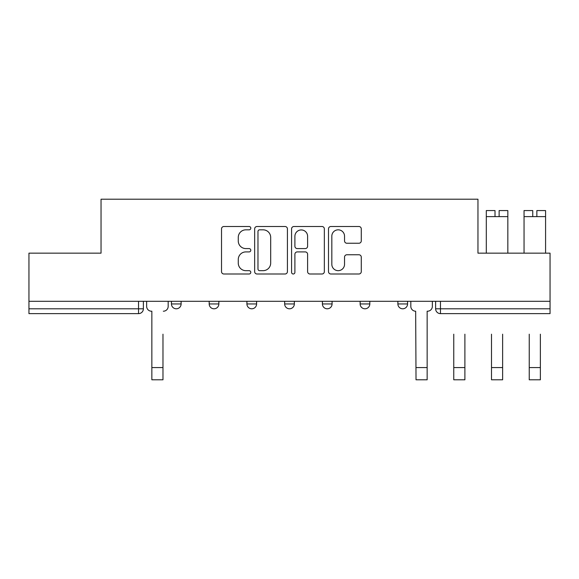 <?xml version="1.0" encoding="UTF-8"?>
<svg xmlns="http://www.w3.org/2000/svg" width="579" height="579" viewBox="0 0 579 579"><rect width="100%" height="100%" fill="white"/><g stroke="black" fill="none" stroke-linecap="round" stroke-linejoin="round"><path stroke-width="0.87" d="M250.794 228.162A1.665 1.665 0 0 0 249.129 226.505L223.899 226.505A2.374 2.374 0 0 0 221.525 228.879L221.525 271.623A2.374 2.374 0 0 0 223.899 273.997L249.129 273.997A1.665 1.665 0 0 0 250.794 272.333A1.665 1.665 0 0 0 249.129 270.668L245.865 270.668A7.599 7.599 0 0 1 238.266 263.069L238.266 259.508A7.599 7.599 0 0 1 245.865 251.908L249.129 251.908A1.665 1.665 0 0 0 250.794 250.251A1.665 1.665 0 0 0 249.129 248.586L245.865 248.586A7.599 7.599 0 0 1 238.266 240.987L238.266 237.426A7.599 7.599 0 0 1 245.865 229.827L249.129 229.827A1.665 1.665 0 0 0 250.794 228.162M397.882 301.297L397.882 303.953L407.558 303.953A4.842 4.842 0 0 1 402.716 308.795A4.842 4.842 0 0 1 397.882 303.953L397.882 301.297M360.138 301.297L360.138 303.953L369.815 303.953A4.842 4.842 0 0 1 364.98 308.795A4.842 4.842 0 0 1 360.138 303.953L360.138 301.297M284.658 303.953L284.658 301.297L284.658 303.953A4.842 4.842 0 0 0 289.5 308.795A4.842 4.842 0 0 1 284.658 303.953L294.342 303.953A4.842 4.842 0 0 1 289.5 308.795M209.185 303.953L209.185 301.297L209.185 303.953A4.842 4.842 0 0 0 214.02 308.795A4.842 4.842 0 0 1 209.185 303.953L218.862 303.953A4.842 4.842 0 0 1 214.02 308.795A4.842 4.842 0 0 0 218.862 303.953L218.862 301.297L218.862 303.953M358.9 243.245A2.374 2.374 0 0 0 361.274 240.871L361.274 228.879A2.374 2.374 0 0 0 358.9 226.505L330.877 226.505A2.374 2.374 0 0 0 328.503 228.879L328.503 271.623A2.374 2.374 0 0 0 330.877 273.997L358.9 273.997A2.374 2.374 0 0 0 361.274 271.623L361.274 257.134A2.374 2.374 0 0 0 358.9 254.76L346.908 254.76A2.374 2.374 0 0 0 344.534 257.134L344.534 264.321A6.355 6.355 0 0 1 338.179 270.668A6.355 6.355 0 0 1 331.825 264.321L331.825 236.181A6.355 6.355 0 0 1 338.179 229.827A6.355 6.355 0 0 1 344.534 236.181L344.534 240.871A2.374 2.374 0 0 0 346.908 243.245L358.9 243.245M28.95 301.297L28.95 253.153L101.043 253.153L101.043 199.205L477.957 199.205L477.957 253.153L550.05 253.153L550.05 301.297L28.95 301.297L28.95 308.795L143.382 308.795L143.382 301.297L143.382 308.795A4.842 4.842 0 0 1 138.54 313.63L28.95 313.63L28.95 308.795M287.423 228.879A2.374 2.374 0 0 0 285.049 226.505L257.025 226.505A2.374 2.374 0 0 0 254.651 228.879L254.651 271.623A2.374 2.374 0 0 0 257.025 273.997L285.049 273.997A2.374 2.374 0 0 0 287.423 271.623L287.423 228.879M293.951 226.505L321.975 226.505A2.374 2.374 0 0 1 324.349 228.879L324.349 271.623A2.374 2.374 0 0 1 321.975 273.997L309.982 273.997A2.374 2.374 0 0 1 307.608 271.623L307.608 254.282A2.374 2.374 0 0 0 305.234 251.908L297.28 251.908A2.374 2.374 0 0 0 294.899 254.282L294.899 272.333A1.665 1.665 0 0 1 293.242 273.997A1.665 1.665 0 0 1 291.577 272.333L291.577 228.879A2.374 2.374 0 0 1 293.951 226.505M435.618 301.297L435.618 308.795L550.05 308.795L550.05 313.63L440.46 313.63A4.842 4.842 0 0 1 435.618 308.795L435.618 301.297M550.05 301.297L550.05 308.795M407.558 303.953L407.558 301.297L407.558 303.953A4.842 4.842 0 0 1 402.716 308.795M369.815 303.953L369.815 301.297L369.815 303.953A4.842 4.842 0 0 1 364.98 308.795M332.078 301.297L332.078 303.953A4.842 4.842 0 0 1 327.236 308.795A4.842 4.842 0 0 1 322.402 303.953A4.842 4.842 0 0 0 327.236 308.795A4.842 4.842 0 0 0 332.078 303.953L332.078 301.297M322.402 301.297L322.402 303.953L332.078 303.953M294.342 301.297L294.342 303.953M256.598 301.297L256.598 303.953A4.842 4.842 0 0 1 251.764 308.795A4.842 4.842 0 0 1 246.922 303.953L256.598 303.953M246.922 301.297L246.922 303.953M181.118 301.297L181.118 303.953A4.842 4.842 0 0 1 176.284 308.795A4.842 4.842 0 0 1 171.442 303.953A4.842 4.842 0 0 0 176.284 308.795A4.842 4.842 0 0 0 181.118 303.953L181.118 301.297M171.442 301.297L171.442 303.953L181.118 303.953M259.638 229.827A1.665 1.665 0 0 0 257.973 231.491L257.973 269.011A1.665 1.665 0 0 0 259.638 270.668L263.083 270.668A7.599 7.599 0 0 0 270.683 263.069L270.683 237.426A7.599 7.599 0 0 0 263.083 229.827L259.638 229.827M307.608 236.297A6.355 6.355 0 0 0 301.254 229.943A6.355 6.355 0 0 0 294.899 236.297L294.899 246.213A2.374 2.374 0 0 0 297.28 248.586L305.234 248.586A2.374 2.374 0 0 0 307.608 246.213L307.608 236.297M146.646 306.371L146.646 301.297L146.646 306.371A4.842 4.842 0 0 0 151.481 311.212L151.85 311.212L151.85 334.192M151.481 311.212L151.85 311.212L151.85 379.795L162.974 379.795L162.974 334.192M168.178 306.371L168.178 301.297L168.178 306.371A4.842 4.842 0 0 1 163.336 311.212M162.974 379.795L151.85 379.795M464.894 334.192L464.894 367.578L453.762 367.578L453.762 334.192M502.63 334.192L502.63 367.578L491.506 367.578L491.506 334.192M540.373 334.192L540.373 367.578L529.242 367.578L529.242 334.192M410.822 301.297L410.822 306.371A4.842 4.842 0 0 0 415.664 311.212L416.026 379.795L427.15 379.795L427.15 367.578L416.026 367.578M432.354 301.297L432.354 306.371A4.842 4.842 0 0 1 427.519 311.212L427.15 311.212L427.15 367.578M453.762 379.795L464.894 379.795L453.762 379.795L453.762 367.578M464.894 367.578L464.894 379.795M491.506 379.795L502.63 379.795L491.506 379.795L491.506 367.578M495.016 210.575L486.302 210.575L495.016 210.575L495.016 216.618L486.302 216.618L486.302 253.153M486.302 210.575L486.302 216.618M499.127 210.575L507.834 210.575L499.127 210.575L499.127 216.618L495.016 216.618M507.834 210.575L507.834 253.153M502.63 367.578L502.63 379.795M529.242 379.795L540.373 379.795L529.242 379.795L529.242 367.578M532.752 210.575L524.046 210.575L532.752 210.575L532.752 216.618L524.046 216.618L524.046 253.153M524.046 210.575L524.046 216.618M536.863 210.575L545.577 210.575L536.863 210.575L536.863 216.618L532.752 216.618M545.577 210.575L545.577 253.153M540.373 367.578L540.373 379.795M138.54 301.297L138.54 313.63M440.46 301.297L440.46 313.63M162.974 367.578L151.85 367.578M507.834 216.618L499.127 216.618M545.577 216.618L536.863 216.618"/></g></svg>

